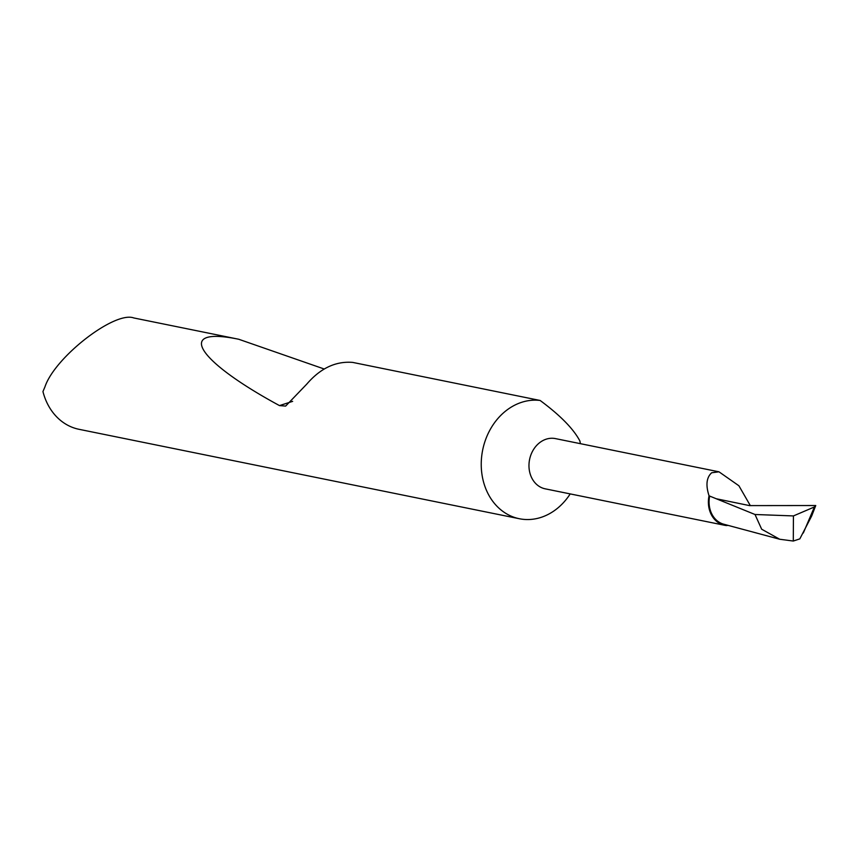 <?xml version="1.0" encoding="UTF-8"?>
<svg xmlns="http://www.w3.org/2000/svg" width="859" height="859" viewBox="0 0 859 859"><rect width="100%" height="100%" fill="white"/><g stroke="black" fill="none" stroke-linecap="round" stroke-linejoin="round"><path stroke-width="1.29" d="M755.007 514.498L761.675 529.219L779.704 539.248L723.793 524.226A24.804 20.498 101.5 0 1 709.674 496.072L755.007 514.498L793.437 515.926L814.418 506.96L815.749 505.532L749.531 505.607L750.111 505.242L738.901 485.764L718.983 471.816L555.44 438.605A25.63 21.174 101.5 0 0 546.227 439.164A25.63 21.174 101.5 0 0 528.972 465.02A25.63 21.174 101.5 0 0 545.229 488.835L724.652 525.279A25.63 21.174 101.5 0 0 726.413 525.547L728.121 525.386M718.983 471.816L711.692 472.761C706.474 477.454 705.593 485.12 709.04 495.772A25.63 21.174 101.5 0 0 724.652 525.279M292.651 401.357L279.486 405.598L285.639 406.082L306.76 384.123C320.386 368.264 335.697 361.027 352.684 362.401L540.128 400.466A60.076 49.629 101.5 0 0 521.681 402.302A60.076 49.629 101.5 0 0 482.167 475.682A60.076 49.629 101.5 0 0 519.351 518.729A60.076 49.629 101.5 0 0 540.945 517.419A60.076 49.629 101.5 0 0 570.193 493.914M279.486 405.598C196.002 360.383 174.903 326.033 238.748 339.262L133.821 317.959C114.655 310.754 54.783 357.194 44.936 386.894L42.95 391.564A60.076 49.629 101.5 0 0 79.028 429.307L519.351 518.729M726.413 525.547A234.206 193.479 101.5 0 0 727.015 525.096M709.674 496.072L709.04 495.772M815.749 505.532L811.701 515.937L799.826 538.872L793.286 541.041L779.704 539.248M749.531 505.607L716.653 498.832M793.437 515.926L793.286 541.041M580.405 443.673A60.076 49.629 101.5 0 0 579.879 440.978C573.501 428.866 560.251 415.359 540.128 400.466M238.748 339.262L324.187 368.994M814.418 506.96L803.326 532.988"/></g></svg>
